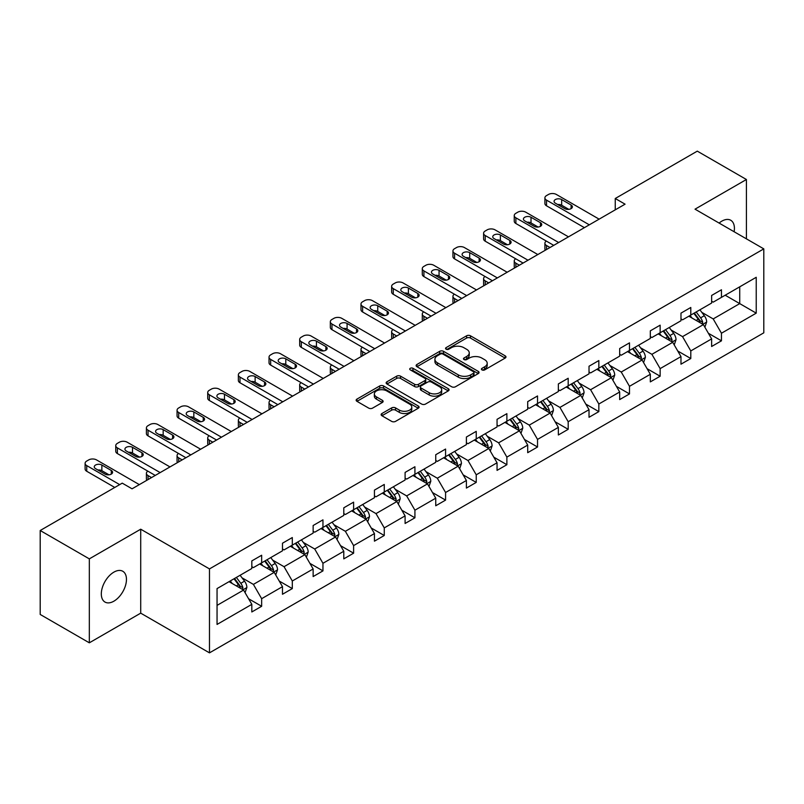 <?xml version="1.0" encoding="UTF-8"?>
<svg xmlns="http://www.w3.org/2000/svg" width="804" height="804" viewBox="0 0 804 804"><rect width="100%" height="100%" fill="white"/><g stroke="black" fill="none" stroke-linecap="round" stroke-linejoin="round"><path stroke-width="1.21" d="M481.978 369.9A1.909 1.105 0 0 0 484.681 369.9L505.173 358.071A2.724 1.578 0 0 0 505.977 356.956A2.724 1.578 0 0 0 505.173 355.84L470.461 335.801A2.724 1.578 0 0 0 466.601 335.801L446.109 347.629A1.909 1.105 0 0 0 445.547 348.403A1.909 1.105 0 0 0 446.109 349.187A1.909 1.105 0 0 0 448.803 349.187L451.456 347.66A8.733 5.035 0 0 1 463.797 347.66L466.692 349.328A8.733 5.035 0 0 1 469.255 352.886A8.733 5.035 0 0 1 466.692 356.453L464.039 357.981A1.909 1.105 0 0 0 463.486 358.765A1.909 1.105 0 0 0 464.039 359.539A1.909 1.105 0 0 0 466.742 359.539L469.395 358.011A8.733 5.035 0 0 1 481.737 358.011L484.631 359.679A8.733 5.035 0 0 1 487.194 363.247A8.733 5.035 0 0 1 484.631 366.805L481.978 368.343A1.909 1.105 0 0 0 481.425 369.116A1.909 1.105 0 0 0 481.978 369.9L481.978 368.343M113.887 601.181A17.788 10.271 120 0 0 125.504 585.513A17.788 10.271 120 0 0 122.781 571.262A17.788 10.271 120 0 0 113.887 572.136A17.788 10.271 120 0 0 102.269 587.814A17.788 10.271 120 0 0 104.992 602.065A17.788 10.271 120 0 0 113.887 601.181M734.122 231.743A17.788 10.271 120 0 0 730.736 220.256A17.788 10.271 120 0 0 721.851 221.14A17.788 10.271 120 0 0 719.108 223.07M381.93 413.517A2.724 1.578 0 0 0 381.126 414.633A2.724 1.578 0 0 0 381.93 415.748L391.669 421.376A2.724 1.578 0 0 0 395.528 421.376L418.281 408.231A2.724 1.578 0 0 0 419.085 407.115A2.724 1.578 0 0 0 418.281 406.01L383.568 385.96A2.724 1.578 0 0 0 379.709 385.96L356.946 399.106A2.724 1.578 0 0 0 356.152 400.211A2.724 1.578 0 0 0 356.946 401.327L368.714 408.12A2.724 1.578 0 0 0 372.574 408.12L382.312 402.502A2.724 1.578 0 0 0 383.116 401.387A2.724 1.578 0 0 0 382.312 400.271L376.473 396.905A7.296 4.211 0 0 1 374.342 393.92A7.296 4.211 0 0 1 378.845 390.03A7.296 4.211 0 0 1 386.794 390.945L409.648 404.141A7.296 4.211 0 0 1 411.789 407.115A7.296 4.211 0 0 1 407.286 411.015A7.296 4.211 0 0 1 399.337 410.1L395.528 407.899A2.724 1.578 0 0 0 391.669 407.899L381.93 413.517L381.93 415.748L391.669 410.171L391.669 407.899M140.71 529.203L89.324 558.87L40.2 530.509L40.2 614.457L89.324 642.818L140.71 613.15L209.482 652.858L209.482 568.91L140.71 529.203L140.71 613.15M746.413 238.838L746.413 179.503L695.028 209.171L763.8 248.878L209.482 568.91M746.413 179.503L697.289 151.142L615.251 198.508L615.251 209.854M40.2 530.509L122.238 483.144L132.067 488.812L625.07 204.176L615.251 198.508M451.647 386.744A2.724 1.578 0 0 0 455.506 386.744L478.269 373.599A2.724 1.578 0 0 0 479.063 372.483A2.724 1.578 0 0 0 478.269 371.378L443.547 351.328A2.724 1.578 0 0 0 439.698 351.328L416.934 364.473A2.724 1.578 0 0 0 416.13 365.579A2.724 1.578 0 0 0 416.934 366.694L451.647 386.744M411.045 370.312A1.909 1.105 0 0 1 412.975 370.584L412.975 368.312L448.28 388.694A2.724 1.578 0 0 1 449.074 389.799A2.724 1.578 0 0 1 448.28 390.915L425.517 404.06A2.724 1.578 0 0 1 421.658 404.06L386.945 384.01L386.945 381.789A2.724 1.578 0 0 0 386.141 382.895A2.724 1.578 0 0 0 386.945 384.01M386.945 381.789L396.684 376.161A2.724 1.578 0 0 1 400.543 376.161L414.623 384.292A2.724 1.578 0 0 0 418.472 384.292L424.934 380.563A2.724 1.578 0 0 0 425.738 379.448A2.724 1.578 0 0 0 424.934 378.332L410.281 369.87A1.909 1.105 0 0 1 409.718 369.096A1.909 1.105 0 0 1 410.894 368.071A1.909 1.105 0 0 1 412.975 368.312M89.324 558.87L89.324 642.818M217.05 588.588L251.823 568.508L251.823 560.911L261.652 555.242L261.652 562.84L282.485 550.81L282.485 543.213L292.304 537.544L292.304 545.142L313.138 533.112L313.138 525.514L322.957 519.846L322.957 527.444L343.79 515.414L343.79 507.816L353.609 502.148L353.609 509.746L374.443 497.716L374.443 490.118L384.262 484.45L384.262 492.048L405.095 480.018L405.095 472.42L414.924 466.752L414.924 474.35L435.748 462.32L435.748 454.722L445.577 449.054L445.577 456.652L466.4 444.632L466.4 437.024L476.229 431.356L476.229 438.954L497.053 426.934L497.053 419.326L506.882 413.658L506.882 421.256L527.705 409.236L527.705 401.628L537.534 395.96L537.534 403.558L558.358 391.538L558.358 383.93L568.187 378.262L568.187 385.86L589.02 373.84L589.02 366.232L598.839 360.564L598.839 368.162L619.673 356.142L619.673 348.534L629.492 342.866L629.492 350.464L650.325 338.444L650.325 330.836L660.144 325.168L660.144 332.766L680.978 320.746L680.978 313.138L690.797 307.47L690.797 315.067L711.63 303.048L711.63 295.45L721.459 289.772L721.459 297.369L756.232 277.29L756.232 313.148L721.459 333.228L721.459 340.826L711.63 346.494L711.63 338.896L690.797 350.926L690.797 358.524L680.978 364.192L680.978 356.594L660.144 368.614L660.144 376.222L650.325 381.89L650.325 374.292L629.492 386.312L629.492 393.92L619.673 399.588L619.673 391.99L598.839 404.01L598.839 411.618L589.02 417.286L589.02 409.688L568.187 421.708L568.187 429.316L558.358 434.984L558.358 427.386L537.534 439.406L537.534 447.014L527.705 452.682L527.705 445.084L506.882 457.104L506.882 464.712L497.053 470.38L497.053 462.782L476.229 474.802L476.229 482.41L466.4 488.078L466.4 480.48L445.577 492.5L445.577 500.108L435.748 505.776L435.748 498.178L414.924 510.198L414.924 517.796L405.095 523.474L405.095 515.877L384.262 527.896L384.262 535.494L374.443 541.172L374.443 533.575L353.609 545.594L353.609 553.192L343.79 558.87L343.79 551.263L322.957 563.292L322.957 570.89L313.138 576.568L313.138 568.961L292.304 580.99L292.304 588.588L282.485 594.267L282.485 586.659L261.652 598.689L261.652 606.286L251.823 611.965L251.823 604.357L217.05 624.437L217.05 588.588M209.482 652.858L763.8 332.826L763.8 248.878M259.682 563.976L274.224 572.368L253.401 584.397L242.024 577.825M253.401 584.397L261.652 598.689M274.224 572.368L282.485 586.659M251.823 566.699L253.401 567.604L261.652 562.84M290.344 546.278L304.877 554.67L284.053 566.699L272.677 560.127M284.053 566.699L292.304 580.99M304.877 554.67L313.138 568.961M282.485 549.001L284.053 549.906L292.304 545.142M320.997 528.58L335.539 536.971L314.706 549.001L303.329 542.429M314.706 549.001L322.957 563.292M335.539 536.971L343.79 551.263M313.138 531.303L314.706 532.208L322.957 527.444M351.649 510.882L366.192 519.273L345.358 531.303L333.982 524.731M345.358 531.303L353.609 545.594M366.192 519.273L374.443 533.575M343.79 513.605L345.358 514.51L353.609 509.746M382.302 493.184L396.844 501.575L376.011 513.605L364.644 507.033M376.011 513.605L384.262 527.896M396.844 501.575L405.095 515.877M374.443 495.907L376.011 496.812L384.262 492.048M412.954 475.486L427.497 483.877L406.663 495.907L395.297 489.334M406.663 495.907L414.924 510.198M427.497 483.877L435.748 498.178M405.095 478.209L406.663 479.114L414.924 474.35M443.607 457.788L458.149 466.179L437.316 478.209L425.949 471.646M437.316 478.209L445.577 492.5M458.149 466.179L466.4 480.48M435.748 460.511L437.316 461.416L445.577 456.652M474.259 440.089L488.802 448.481L467.978 460.511L456.602 453.948M467.978 460.511L476.229 474.802M488.802 448.481L497.053 462.782M466.4 442.813L467.978 443.718L476.229 438.954M504.912 422.391L519.454 430.783L498.631 442.813L487.254 436.25M498.631 442.813L506.882 457.104M519.454 430.783L527.705 445.084M497.053 425.115L498.631 426.019L506.882 421.256M535.564 404.693L550.107 413.085L529.283 425.115L517.907 418.552M529.283 425.115L537.534 439.406M550.107 413.085L558.358 427.386M527.705 407.417L529.283 408.321L537.534 403.558M566.217 386.995L580.759 395.387L559.936 407.417L548.559 400.854M559.936 407.417L568.187 421.708M580.759 395.387L589.02 409.688M558.358 389.719L559.936 390.623L568.187 385.86M596.88 369.297L611.412 377.699L590.588 389.719L579.212 383.156M590.588 389.719L598.839 404.01M611.412 377.699L619.673 391.99M589.02 372.021L590.588 372.925L598.839 368.162M627.532 351.599L642.074 360.001L621.241 372.021L609.864 365.458M621.241 372.021L629.492 386.312M642.074 360.001L650.325 374.292M619.673 354.323L621.241 355.227L629.492 350.464M658.185 333.901L672.727 342.303L651.893 354.323L640.527 347.76M651.893 354.323L660.144 368.614M672.727 342.303L680.978 356.594M650.325 336.625L651.893 337.529L660.144 332.766M688.837 316.203L703.379 324.605L682.546 336.625L671.179 330.062M682.546 336.625L690.797 350.926M703.379 324.605L711.63 338.896M680.978 318.927L682.546 319.841L690.797 315.067M725.188 295.219L739.73 303.611L713.198 318.927L701.832 312.364M713.198 318.927L721.459 333.228M756.232 313.148L739.73 303.611L739.73 286.827L756.232 277.29M711.63 301.229L713.198 302.143L721.459 297.369M217.05 605.382L243.572 590.066L229.029 581.674M243.572 590.066L251.823 604.357M708.384 333.278L721.459 340.826M677.732 350.976L690.797 358.524M647.079 368.674L660.144 376.222M616.427 386.372L629.492 393.92M585.774 404.07L598.839 411.618M555.122 421.768L568.187 429.316M524.469 439.466L537.534 447.014M493.817 457.164L506.882 464.712M463.164 474.862L476.229 482.41M432.502 492.561L445.577 500.108M401.849 510.259L414.924 517.796M371.197 527.957L384.262 535.494M340.544 545.655L353.609 553.192M309.892 563.353L322.957 570.89M279.239 581.051L292.304 588.588M248.587 598.749L261.652 606.286M482.742 370.172L484.631 369.076A8.733 5.035 0 0 0 487.194 365.518L487.194 363.247M469.255 352.886L469.255 355.157A8.733 5.035 0 0 1 466.692 358.725L464.802 359.81M505.133 358.092L470.461 338.062A2.724 1.578 0 0 0 466.601 338.062L446.873 349.459M478.229 373.619L443.547 353.599A2.724 1.578 0 0 0 439.698 353.599L416.974 366.714M473.445 373.267A1.909 1.105 0 0 0 474.008 372.483A1.909 1.105 0 0 0 473.445 371.709L442.974 354.112A1.909 1.105 0 0 0 440.27 354.112L437.476 355.73A8.733 5.035 0 0 0 434.914 359.287A8.733 5.035 0 0 0 437.476 362.855L458.3 374.885A8.733 5.035 0 0 0 470.652 374.885L473.445 373.267L473.445 375.538A1.909 1.105 0 0 0 474.008 374.754L474.008 372.483M434.914 359.287L434.914 361.559A8.733 5.035 0 0 0 437.476 365.127L437.476 362.855M473.445 375.538L470.652 377.146A8.733 5.035 0 0 1 458.3 377.146L437.476 365.127M386.975 384.031L396.684 378.433L396.684 376.161M425.738 379.448L425.738 381.719A2.724 1.578 0 0 1 424.934 382.835L418.472 386.563A2.724 1.578 0 0 1 414.623 386.563L400.543 378.433A2.724 1.578 0 0 0 396.684 378.433M412.975 370.584L448.24 390.935M429.225 392.724A7.296 4.211 0 0 0 437.185 393.638A7.296 4.211 0 0 0 441.687 389.749A7.296 4.211 0 0 0 439.547 386.764L431.497 382.121A2.724 1.578 0 0 0 427.638 382.121L421.175 385.85A2.724 1.578 0 0 0 420.381 386.965A2.724 1.578 0 0 0 421.175 388.081L429.225 392.724L429.225 394.995A7.296 4.211 0 0 0 437.185 395.91A7.296 4.211 0 0 0 441.687 392.02L441.687 389.749M420.381 386.965L420.381 389.236A2.724 1.578 0 0 0 421.175 390.342L421.175 388.081M429.225 394.995L421.175 390.342M411.789 407.115L411.789 409.387A7.296 4.211 0 0 1 407.286 413.276A7.296 4.211 0 0 1 399.337 412.372L395.528 410.171A2.724 1.578 0 0 0 391.669 410.171M374.342 393.92L374.342 396.191A7.296 4.211 0 0 0 376.473 399.176L376.473 396.905M382.272 402.523L376.473 399.176M418.251 408.251L383.568 388.231A2.724 1.578 0 0 0 379.709 388.231L356.986 401.347M704.867 327.188L706.676 321.972A7.367 4.251 -120 0 0 704.324 315.701L699.912 309.811M692.003 318.032L690.093 315.48M550.006 247.511L546.529 245.511L546.529 249.521M545.373 250.195A5.558 3.206 180 0 1 544.901 248.908L544.901 243.24A5.558 3.206 -0 0 0 546.529 245.511M702.294 323.972L702.706 322.283A7.367 4.251 -120 0 0 700.596 317.851L696.184 311.962M694.334 313.027L699.189 319.51A3.749 2.171 60 0 1 699.872 320.655L702.706 322.283M693.822 313.329L698.234 319.218A7.367 4.251 60 0 1 700.073 322.695M546.338 241.089A5.558 3.206 -0 0 0 544.901 243.24M589.312 224.829L546.529 200.126A5.558 3.206 0 0 1 544.901 197.854A5.558 3.206 0 0 1 546.529 195.593L548.499 194.457A5.558 3.206 0 0 1 556.358 194.457L599.131 219.15M544.901 197.854L544.901 203.533A5.558 3.206 180 0 0 546.529 205.804L584.397 227.663M555.373 203.191A4.442 2.563 180 0 1 554.077 201.372A4.442 2.563 180 0 1 556.82 199A4.442 2.563 180 0 1 561.664 199.563L571.091 205.01A4.442 2.563 180 0 1 572.398 206.819A4.442 2.563 180 0 1 569.654 209.191A4.442 2.563 180 0 1 564.81 208.638L555.373 203.191M557.685 204.528A4.442 2.563 180 0 1 561.664 205.231L568.78 209.341M674.214 344.886L676.023 339.67A7.367 4.251 -120 0 0 673.672 333.399L669.26 327.509M661.35 335.73L659.441 333.178M519.354 265.209L515.877 263.199L515.877 267.219M514.721 267.893A5.558 3.206 180 0 1 514.248 266.606L514.248 260.938A5.558 3.206 -0 0 0 515.877 263.199M671.631 341.67L672.043 339.981A7.367 4.251 -120 0 0 669.943 335.549L665.531 329.66M663.682 330.725L668.536 337.208A3.749 2.171 60 0 1 669.219 338.343L672.043 339.981M663.169 331.027L667.581 336.916A7.367 4.251 60 0 1 669.42 340.393M515.686 258.777A5.558 3.206 -0 0 0 514.248 260.938M643.562 362.584L645.371 357.368A7.367 4.251 -120 0 0 643.019 351.097L638.607 345.207M630.698 353.428L628.788 350.876M488.701 282.907L485.224 280.897L485.224 284.917M484.058 285.591A5.558 3.206 180 0 1 483.596 284.304L483.596 278.636A5.558 3.206 -0 0 0 485.224 280.897M640.979 359.368L641.391 357.679A7.367 4.251 -120 0 0 639.291 353.247L634.879 347.358M633.029 348.423L637.884 354.906A3.749 2.171 60 0 1 638.567 356.041L641.391 357.679M632.517 348.725L636.929 354.614A7.367 4.251 60 0 1 638.768 358.092M485.033 276.476A5.558 3.206 -0 0 0 483.596 278.636M558.659 242.527L515.877 217.824A5.558 3.206 0 0 1 514.248 215.552A5.558 3.206 0 0 1 515.877 213.291L517.846 212.155A5.558 3.206 0 0 1 525.705 212.155L568.478 236.848M514.248 215.552L514.248 221.231A5.558 3.206 180 0 0 515.877 223.502L553.745 245.361M524.721 220.889A4.442 2.563 180 0 1 523.424 219.07A4.442 2.563 180 0 1 526.168 216.698A4.442 2.563 180 0 1 531.012 217.261L540.439 222.708A4.442 2.563 180 0 1 541.745 224.517A4.442 2.563 180 0 1 539.002 226.889A4.442 2.563 180 0 1 534.157 226.336L524.721 220.889M527.032 222.226A4.442 2.563 180 0 1 531.012 222.929L538.127 227.04M528.007 260.225L485.224 235.522A5.558 3.206 0 0 1 483.596 233.25A5.558 3.206 0 0 1 485.224 230.989L487.194 229.854A5.558 3.206 0 0 1 495.053 229.854L537.826 254.546M483.596 233.25L483.596 238.929A5.558 3.206 180 0 0 485.224 241.2L523.092 263.059M494.068 238.587A4.442 2.563 180 0 1 492.762 236.768A4.442 2.563 180 0 1 495.515 234.396A4.442 2.563 180 0 1 500.359 234.959L509.786 240.396A4.442 2.563 180 0 1 511.093 242.215A4.442 2.563 180 0 1 508.349 244.587A4.442 2.563 180 0 1 503.505 244.034L494.068 238.587M496.38 239.924A4.442 2.563 180 0 1 500.359 240.627L507.475 244.738M612.909 380.282L614.718 375.066A7.367 4.251 -120 0 0 612.367 368.795L607.955 362.905M600.045 371.126L598.126 368.574M458.049 300.606L454.572 298.596L454.572 302.616M453.406 303.289A5.558 3.206 180 0 1 452.943 302.002L452.943 296.334A5.558 3.206 -0 0 0 454.572 298.596M610.326 377.066L610.738 375.378A7.367 4.251 -120 0 0 608.638 370.945L604.226 365.056M602.377 366.121L607.231 372.604A3.749 2.171 60 0 1 607.914 373.739L610.738 375.378M601.864 366.423L606.276 372.312A7.367 4.251 60 0 1 608.115 375.79M454.381 294.174A5.558 3.206 -0 0 0 452.943 296.334M497.354 277.913L454.572 253.22A5.558 3.206 0 0 1 452.943 250.948A5.558 3.206 0 0 1 454.572 248.687L456.541 247.552A5.558 3.206 0 0 1 464.4 247.552L507.173 272.244M452.943 250.948L452.943 256.627A5.558 3.206 180 0 0 454.572 258.888L492.44 280.757M463.416 256.285A4.442 2.563 180 0 1 462.109 254.466A4.442 2.563 180 0 1 464.853 252.094A4.442 2.563 180 0 1 469.707 252.657L479.134 258.094A4.442 2.563 180 0 1 480.44 259.913A4.442 2.563 180 0 1 477.697 262.285A4.442 2.563 180 0 1 472.842 261.732L463.416 256.285M465.727 257.622A4.442 2.563 180 0 1 469.707 258.325L476.822 262.436M582.257 397.98L584.066 392.764A7.367 4.251 -120 0 0 581.714 386.493L577.302 380.604M569.393 388.824L567.473 386.272M427.396 318.304L423.919 316.294L423.919 320.314M422.753 320.987A5.558 3.206 180 0 1 422.291 319.701L422.291 314.032A5.558 3.206 -0 0 0 423.919 316.294M579.674 394.764L580.086 393.076A7.367 4.251 -120 0 0 577.976 388.644L573.564 382.754M571.724 383.82L576.579 390.302A3.749 2.171 60 0 1 577.262 391.437L580.086 393.076M571.212 384.121L575.624 390.01A7.367 4.251 60 0 1 577.453 393.488M423.728 311.872A5.558 3.206 -0 0 0 422.291 314.032M466.692 295.611L423.919 270.918A5.558 3.206 0 0 1 422.291 268.647A5.558 3.206 0 0 1 423.919 266.375L425.889 265.25A5.558 3.206 0 0 1 433.748 265.25L476.521 289.942M422.291 268.647L422.291 274.325A5.558 3.206 180 0 0 423.919 276.586L461.787 298.455M432.763 273.983A4.442 2.563 180 0 1 431.457 272.164A4.442 2.563 180 0 1 434.2 269.792A4.442 2.563 180 0 1 439.054 270.355L448.481 275.792A4.442 2.563 180 0 1 449.788 277.611A4.442 2.563 180 0 1 447.034 279.983A4.442 2.563 180 0 1 442.19 279.43L432.763 273.983M435.075 275.32A4.442 2.563 180 0 1 439.054 276.023L446.17 280.134M551.604 415.678L553.413 410.462A7.367 4.251 -120 0 0 551.062 404.191L546.65 398.302M538.74 406.522L536.821 403.97M396.744 336.002L393.267 333.992L393.267 338.012M392.101 338.685A5.558 3.206 180 0 1 391.638 337.399L391.638 331.73A5.558 3.206 -0 0 0 393.267 333.992M549.021 412.462L549.433 410.774A7.367 4.251 -120 0 0 547.323 406.342L542.911 400.452M541.072 401.518L545.926 408A3.749 2.171 60 0 1 546.609 409.135L549.433 410.774M540.559 401.819L544.971 407.698A7.367 4.251 60 0 1 546.8 411.186M393.076 329.57A5.558 3.206 -0 0 0 391.638 331.73M436.039 313.309L393.267 288.616A5.558 3.206 0 0 1 391.638 286.345A5.558 3.206 0 0 1 393.267 284.073L395.226 282.948A5.558 3.206 0 0 1 403.095 282.948L445.868 307.641M391.638 286.345L391.638 292.023A5.558 3.206 180 0 0 393.267 294.284L431.135 316.153M402.111 291.681A4.442 2.563 180 0 1 400.804 289.862A4.442 2.563 180 0 1 403.548 287.49A4.442 2.563 180 0 1 408.392 288.053L417.829 293.49A4.442 2.563 180 0 1 419.125 295.309A4.442 2.563 180 0 1 416.382 297.681A4.442 2.563 180 0 1 411.537 297.128L402.111 291.681M404.422 293.018A4.442 2.563 180 0 1 408.392 293.721L415.517 297.832M520.952 433.376L522.761 428.15A7.367 4.251 -120 0 0 520.409 421.889L515.997 416M508.078 424.221L506.168 421.668M366.091 353.7L362.614 351.69L362.614 355.71M361.448 356.383A5.558 3.206 180 0 1 360.986 355.097L360.986 349.428A5.558 3.206 -0 0 0 362.614 351.69M518.369 430.16L518.781 428.472A7.367 4.251 -120 0 0 516.67 424.04L512.259 418.15M510.419 419.216L515.274 425.698A3.749 2.171 60 0 1 515.957 426.834L518.781 428.472M509.907 419.507L514.319 425.396A7.367 4.251 60 0 1 516.148 428.874M362.423 347.268A5.558 3.206 -0 0 0 360.986 349.428M405.387 331.007L362.614 306.314A5.558 3.206 0 0 1 360.986 304.043A5.558 3.206 0 0 1 362.614 301.771L364.574 300.646A5.558 3.206 0 0 1 372.433 300.646L415.216 325.339M360.986 304.043L360.986 309.721A5.558 3.206 180 0 0 362.614 311.982L400.472 333.851M371.458 309.379A4.442 2.563 180 0 1 370.152 307.56A4.442 2.563 180 0 1 372.895 305.188A4.442 2.563 180 0 1 377.739 305.741L387.176 311.188A4.442 2.563 180 0 1 388.473 313.007A4.442 2.563 180 0 1 385.729 315.379A4.442 2.563 180 0 1 380.885 314.826L371.458 309.379M373.77 310.716A4.442 2.563 180 0 1 377.739 311.419L384.865 315.53M490.299 451.074L492.098 445.848A7.367 4.251 -120 0 0 489.757 439.577L485.345 433.698M477.425 441.919L475.516 439.366M335.439 371.398L331.962 369.388L331.962 373.408M330.796 374.081A5.558 3.206 180 0 1 330.333 372.795L330.333 367.116A5.558 3.206 -0 0 0 331.962 369.388M487.716 447.858L488.128 446.17A7.367 4.251 -120 0 0 486.018 441.738L481.606 435.848M479.767 436.914L484.621 443.396A3.749 2.171 60 0 1 485.304 444.532L488.128 446.17M479.254 437.205L483.666 443.094A7.367 4.251 60 0 1 485.495 446.572M331.771 364.966A5.558 3.206 -0 0 0 330.333 367.116M374.734 348.705L331.962 324.012A5.558 3.206 0 0 1 330.333 321.741A5.558 3.206 0 0 1 331.962 319.469L333.921 318.334A5.558 3.206 0 0 1 341.78 318.334L384.563 343.037M330.333 321.741L330.333 327.419A5.558 3.206 180 0 0 331.962 329.68L369.82 351.549M340.806 327.077A4.442 2.563 180 0 1 339.499 325.258A4.442 2.563 180 0 1 342.243 322.886A4.442 2.563 180 0 1 347.087 323.439L356.524 328.886A4.442 2.563 180 0 1 357.82 330.705A4.442 2.563 180 0 1 355.077 333.077A4.442 2.563 180 0 1 350.232 332.524L340.806 327.077M343.117 328.414A4.442 2.563 180 0 1 347.087 329.117L354.212 333.228M459.647 468.772L461.446 463.546A7.367 4.251 -120 0 0 459.104 457.275L454.692 451.386M446.773 459.617L444.863 457.064M304.786 389.096L301.309 387.086L301.309 391.106M300.143 391.779A5.558 3.206 180 0 1 299.681 390.493L299.681 384.814A5.558 3.206 -0 0 0 301.309 387.086M457.064 465.556L457.476 463.868A7.367 4.251 -120 0 0 455.365 459.436L450.954 453.546M449.114 454.612L453.969 461.094A3.749 2.171 60 0 1 454.642 462.23L457.476 463.868M448.592 454.903L453.004 460.792A7.367 4.251 60 0 1 454.843 464.27M301.118 382.664A5.558 3.206 -0 0 0 299.681 384.814M344.082 366.403L301.309 341.71A5.558 3.206 0 0 1 299.681 339.439A5.558 3.206 0 0 1 301.309 337.167L303.269 336.032A5.558 3.206 0 0 1 311.128 336.032L353.911 360.735M299.681 339.439L299.681 345.117A5.558 3.206 180 0 0 301.309 347.378L339.167 369.237M310.143 344.775A4.442 2.563 180 0 1 308.847 342.956A4.442 2.563 180 0 1 311.59 340.584A4.442 2.563 180 0 1 316.434 341.137L325.871 346.584A4.442 2.563 180 0 1 327.168 348.403A4.442 2.563 180 0 1 324.424 350.775A4.442 2.563 180 0 1 319.58 350.212L310.143 344.775M312.465 346.112A4.442 2.563 180 0 1 316.434 346.815L323.55 350.926M428.984 486.47L430.793 481.244A7.367 4.251 -120 0 0 428.442 474.973L424.03 469.084M416.12 477.315L414.211 474.762M274.134 406.794L270.657 404.784L270.657 408.804M269.491 409.477A5.558 3.206 180 0 1 269.028 408.191L269.028 402.513A5.558 3.206 -0 0 0 270.657 404.784M426.411 483.254L426.823 481.566A7.367 4.251 -120 0 0 424.713 477.134L420.301 471.244M418.452 472.31L423.316 478.792A3.749 2.171 60 0 1 423.989 479.928L426.823 481.566M417.939 472.601L422.351 478.491A7.367 4.251 60 0 1 424.19 481.968M270.456 400.362A5.558 3.206 -0 0 0 269.028 402.513M313.429 384.101L270.657 359.408A5.558 3.206 0 0 1 269.028 357.137A5.558 3.206 0 0 1 270.657 354.865L272.616 353.73A5.558 3.206 0 0 1 280.475 353.73L323.258 378.433M269.028 357.137L269.028 362.805A5.558 3.206 180 0 0 270.657 365.076L308.515 386.935M279.49 362.473A4.442 2.563 180 0 1 278.194 360.654A4.442 2.563 180 0 1 280.938 358.282A4.442 2.563 180 0 1 285.782 358.835L295.219 364.282A4.442 2.563 180 0 1 296.515 366.101A4.442 2.563 180 0 1 293.772 368.473A4.442 2.563 180 0 1 288.927 367.91L279.49 362.473M281.812 363.8A4.442 2.563 180 0 1 285.782 364.513L292.897 368.624M398.332 504.168L400.141 498.942A7.367 4.251 -120 0 0 397.789 492.671L393.377 486.782M385.468 495.013L383.558 492.46M243.471 424.492L239.994 422.482L239.994 426.502M238.838 427.165A5.558 3.206 180 0 1 238.366 425.889L238.366 420.211A5.558 3.206 -0 0 0 239.994 422.482M395.759 500.952L396.171 499.264A7.367 4.251 -120 0 0 394.06 494.832L389.649 488.943M387.799 490.008L392.653 496.49A3.749 2.171 60 0 1 393.337 497.626L396.171 499.264M387.287 490.299L391.699 496.189A7.367 4.251 60 0 1 393.538 499.666M239.803 418.06A5.558 3.206 -0 0 0 238.366 420.211M282.777 401.799L239.994 377.106A5.558 3.206 0 0 1 238.366 374.835A5.558 3.206 0 0 1 239.994 372.564L241.964 371.428A5.558 3.206 0 0 1 249.823 371.428L292.596 396.131M238.366 374.835L238.366 380.503A5.558 3.206 180 0 0 239.994 382.774L277.862 404.633M248.838 380.171A4.442 2.563 180 0 1 247.542 378.352A4.442 2.563 180 0 1 250.285 375.981A4.442 2.563 180 0 1 255.129 376.533L264.556 381.98A4.442 2.563 180 0 1 265.863 383.799A4.442 2.563 180 0 1 263.119 386.171A4.442 2.563 180 0 1 258.275 385.608L248.838 380.171M251.149 381.498A4.442 2.563 180 0 1 255.129 382.212L262.245 386.322M367.679 521.866L369.488 516.64A7.367 4.251 -120 0 0 367.137 510.369L362.725 504.48M354.815 512.711L352.906 510.158M212.819 442.19L209.341 440.18L209.341 444.2M208.186 444.863A5.558 3.206 180 0 1 207.713 443.587L207.713 437.909A5.558 3.206 -0 0 0 209.341 440.18M365.096 518.65L365.508 516.962A7.367 4.251 -120 0 0 363.408 512.53L358.996 506.641M357.147 507.706L362.001 514.188A3.749 2.171 60 0 1 362.684 515.324L365.508 516.962M356.634 507.997L361.046 513.887A7.367 4.251 60 0 1 362.885 517.364M209.151 435.758A5.558 3.206 -0 0 0 207.713 437.909M252.124 419.497L209.341 394.804A5.558 3.206 0 0 1 207.713 392.533A5.558 3.206 0 0 1 209.341 390.262L211.311 389.126A5.558 3.206 0 0 1 219.17 389.126L261.943 413.829M207.713 392.533L207.713 398.201A5.558 3.206 180 0 0 209.341 400.472L247.21 422.331M218.185 397.869A4.442 2.563 180 0 1 216.889 396.05A4.442 2.563 180 0 1 219.633 393.679A4.442 2.563 180 0 1 224.477 394.231L233.904 399.678A4.442 2.563 180 0 1 235.21 401.497A4.442 2.563 180 0 1 232.467 403.869A4.442 2.563 180 0 1 227.622 403.306L218.185 397.869M220.497 399.196A4.442 2.563 180 0 1 224.477 399.91L231.592 404.02M337.027 539.564L338.836 534.338A7.367 4.251 -120 0 0 336.484 528.067L332.072 522.178M324.163 530.409L322.253 527.856M182.166 459.888L178.689 457.878L178.689 461.898M177.523 462.561A5.558 3.206 180 0 1 177.061 461.285L177.061 455.607A5.558 3.206 -0 0 0 178.689 457.878M334.444 536.348L334.856 534.65A7.367 4.251 -120 0 0 332.755 530.228L328.344 524.339M326.494 525.404L331.348 531.886A3.749 2.171 60 0 1 332.032 533.022L334.856 534.65M325.982 525.695L330.394 531.585A7.367 4.251 60 0 1 332.233 535.062M178.498 453.456A5.558 3.206 -0 0 0 177.061 455.607M221.472 437.195L178.689 412.502A5.558 3.206 0 0 1 177.061 410.231A5.558 3.206 0 0 1 178.689 407.96L180.659 406.824A5.558 3.206 0 0 1 188.518 406.824L231.291 431.527M177.061 410.231L177.061 415.899A5.558 3.206 180 0 0 178.689 418.17L216.557 440.029M187.533 415.557A4.442 2.563 180 0 1 186.226 413.748A4.442 2.563 180 0 1 188.98 411.377A4.442 2.563 180 0 1 193.824 411.929L203.251 417.376A4.442 2.563 180 0 1 204.558 419.196A4.442 2.563 180 0 1 201.814 421.567A4.442 2.563 180 0 1 196.97 421.005L187.533 415.557M189.844 416.894A4.442 2.563 180 0 1 193.824 417.608L200.94 421.718M306.374 557.252L308.183 552.036A7.367 4.251 -120 0 0 305.832 545.765L301.42 539.876M293.51 548.107L291.591 545.554M151.514 477.586L148.036 475.576L148.036 479.596M146.871 480.259A5.558 3.206 180 0 1 146.408 478.983L146.408 473.305A5.558 3.206 -0 0 0 148.036 475.576M303.791 554.046L304.203 552.348A7.367 4.251 -120 0 0 302.103 547.926L297.691 542.037M295.842 543.102L300.696 549.584A3.749 2.171 60 0 1 301.379 550.72L304.203 552.348M295.329 543.393L299.741 549.283A7.367 4.251 60 0 1 301.57 552.76M147.846 471.154A5.558 3.206 -0 0 0 146.408 473.305M190.819 454.893L148.036 430.2A5.558 3.206 0 0 1 146.408 427.929A5.558 3.206 0 0 1 148.036 425.658L150.006 424.522A5.558 3.206 0 0 1 157.865 424.522L200.638 449.225M146.408 427.929L146.408 433.597A5.558 3.206 180 0 0 148.036 435.868L185.905 457.727M156.88 433.255A4.442 2.563 180 0 1 155.574 431.446A4.442 2.563 180 0 1 158.318 429.075A4.442 2.563 180 0 1 163.172 429.627L172.599 435.075A4.442 2.563 180 0 1 173.905 436.894A4.442 2.563 180 0 1 171.162 439.265A4.442 2.563 180 0 1 166.307 438.703L156.88 433.255M159.192 434.592A4.442 2.563 180 0 1 163.172 435.306L170.287 439.416M275.722 574.95L277.531 569.734A7.367 4.251 -120 0 0 275.179 563.463L270.767 557.574M262.858 565.805L260.938 563.252M273.139 571.744L273.551 570.046A7.367 4.251 -120 0 0 271.44 565.624L267.028 559.735M265.189 560.8L270.043 567.282A3.749 2.171 60 0 1 270.727 568.418L273.551 570.046M264.677 561.091L269.089 566.981A7.367 4.251 60 0 1 270.918 570.458M160.157 472.591L117.384 447.898A5.558 3.206 0 0 1 115.756 445.627A5.558 3.206 0 0 1 117.384 443.356L119.354 442.22A5.558 3.206 0 0 1 127.213 442.22L169.986 466.923M115.756 445.627L115.756 451.295A5.558 3.206 180 0 0 117.384 453.567L155.252 475.425M126.228 450.954A4.442 2.563 180 0 1 124.921 449.145A4.442 2.563 180 0 1 127.665 446.773A4.442 2.563 180 0 1 132.509 447.325L141.946 452.773A4.442 2.563 180 0 1 143.253 454.592A4.442 2.563 180 0 1 140.499 456.963A4.442 2.563 180 0 1 135.655 456.401L126.228 450.954M128.54 452.29A4.442 2.563 180 0 1 132.509 453.004L139.635 457.114M245.069 592.649L246.878 587.433A7.367 4.251 -120 0 0 244.527 581.161L240.115 575.272M232.205 583.503L230.286 580.95M242.486 589.443L242.898 587.744A7.367 4.251 -120 0 0 240.788 583.322L236.376 577.433M234.537 578.498L239.391 584.98A3.749 2.171 60 0 1 240.074 586.116L242.898 587.744M234.024 578.79L238.436 584.679A7.367 4.251 60 0 1 240.265 588.156M119.685 484.621L86.731 465.596A5.558 3.206 0 0 1 85.103 463.325A5.558 3.206 0 0 1 86.731 461.054L88.691 459.918A5.558 3.206 0 0 1 96.55 459.918L139.333 484.621M85.103 463.325L85.103 468.993A5.558 3.206 180 0 0 86.731 471.265L114.771 487.455M95.575 468.652A4.442 2.563 180 0 1 94.269 466.843A4.442 2.563 180 0 1 97.013 464.471A4.442 2.563 180 0 1 101.857 465.024L111.294 470.471A4.442 2.563 180 0 1 112.59 472.29A4.442 2.563 180 0 1 109.846 474.661A4.442 2.563 180 0 1 105.002 474.099L95.575 468.652M97.887 469.988A4.442 2.563 180 0 1 101.857 470.702L108.982 474.802M484.631 369.076L484.631 366.805M464.039 359.539L464.039 357.981M466.692 358.725L466.692 356.453M446.109 349.187L446.109 347.629M466.601 338.062L466.601 335.801M470.461 338.062L470.461 335.801M505.173 358.071L505.173 355.84M416.934 366.694L416.934 364.473M439.698 353.599L439.698 351.328M443.547 353.599L443.547 351.328M478.269 373.599L478.269 371.378M458.3 377.146L458.3 374.885M470.652 377.146L470.652 374.885M400.543 378.433L400.543 376.161M414.623 386.563L414.623 384.292M418.472 386.563L418.472 384.292M424.934 382.835L424.934 380.563M448.28 390.915L448.28 388.694M395.528 410.171L395.528 407.899M399.337 412.372L399.337 410.1M382.312 402.502L382.312 400.271M356.946 401.327L356.946 399.106M379.709 388.231L379.709 385.96M383.568 388.231L383.568 385.96M418.281 408.231L418.281 406.01M702.847 324.293L706.626 322.113M700.596 317.851L704.324 315.701M696.143 320.424L698.234 319.218M546.529 205.804L546.529 200.126M561.664 199.563L561.664 205.231M571.091 205.01L571.091 208.638M672.194 341.991L675.973 339.811M669.943 335.549L673.672 333.399M665.491 338.122L667.581 336.916M641.542 359.689L645.321 357.509M639.291 353.247L643.019 351.097M634.838 355.82L636.929 354.614M515.877 223.502L515.877 217.824M531.012 217.261L531.012 222.929M540.439 222.708L540.439 226.336M485.224 241.2L485.224 235.522M500.359 234.959L500.359 240.627M509.786 240.396L509.786 244.034M610.889 377.388L614.668 375.207M608.638 370.945L612.367 368.795M604.186 373.518L606.276 372.312M454.572 258.888L454.572 253.22M469.707 252.657L469.707 258.325M479.134 258.094L479.134 261.732M580.237 395.086L584.016 392.905M577.976 388.644L581.714 386.493M573.523 391.216L575.624 390.01M423.919 276.586L423.919 270.918M439.054 270.355L439.054 276.023M448.481 275.792L448.481 279.43M549.574 412.784L553.363 410.603M547.323 406.342L551.062 404.191M542.871 408.914L544.971 407.698M393.267 294.284L393.267 288.616M408.392 288.053L408.392 293.721M417.829 293.49L417.829 297.128M518.922 430.482L522.711 428.301M516.67 424.04L520.409 421.889M512.218 426.612L514.319 425.396M362.614 311.982L362.614 306.314M377.739 305.741L377.739 311.419M387.176 311.188L387.176 314.826M488.269 448.18L492.058 445.999M486.018 441.738L489.757 439.577M481.566 444.31L483.666 443.094M331.962 329.68L331.962 324.012M347.087 323.439L347.087 329.117M356.524 328.886L356.524 332.524M457.617 465.878L461.406 463.697M455.365 459.436L459.104 457.275M450.913 462.009L453.004 460.792M301.309 347.378L301.309 341.71M316.434 341.137L316.434 346.815M325.871 346.584L325.871 350.212M426.964 483.576L430.743 481.395M424.713 477.134L428.442 474.973M420.261 479.707L422.351 478.491M270.657 365.076L270.657 359.408M285.782 358.835L285.782 364.513M295.219 364.282L295.219 367.91M396.312 501.274L400.09 499.083M394.06 494.832L397.789 492.671M389.608 497.405L391.699 496.189M239.994 382.774L239.994 377.106M255.129 376.533L255.129 382.212M264.556 381.98L264.556 385.608M365.659 518.972L369.438 516.781M363.408 512.53L367.137 510.369M358.956 515.103L361.046 513.887M209.341 400.472L209.341 394.804M224.477 394.231L224.477 399.91M233.904 399.678L233.904 403.306M335.007 536.67L338.786 534.479M332.755 530.228L336.484 528.067M328.303 532.801L330.394 531.585M178.689 418.17L178.689 412.502M193.824 411.929L193.824 417.608M203.251 417.376L203.251 421.005M304.354 554.368L308.133 552.177M302.103 547.926L305.832 545.765M297.651 550.489L299.741 549.283M148.036 435.868L148.036 430.2M163.172 429.627L163.172 435.306M172.599 435.075L172.599 438.703M273.702 572.066L277.481 569.875M271.44 565.624L275.179 563.463M266.988 568.187L269.089 566.981M117.384 453.567L117.384 447.898M132.509 447.325L132.509 453.004M141.946 452.773L141.946 456.401M243.039 589.764L246.828 587.573M240.788 583.322L244.527 581.161M236.336 585.885L238.436 584.679M86.731 471.265L86.731 465.596M101.857 465.024L101.857 470.702M111.294 470.471L111.294 474.099"/></g></svg>
